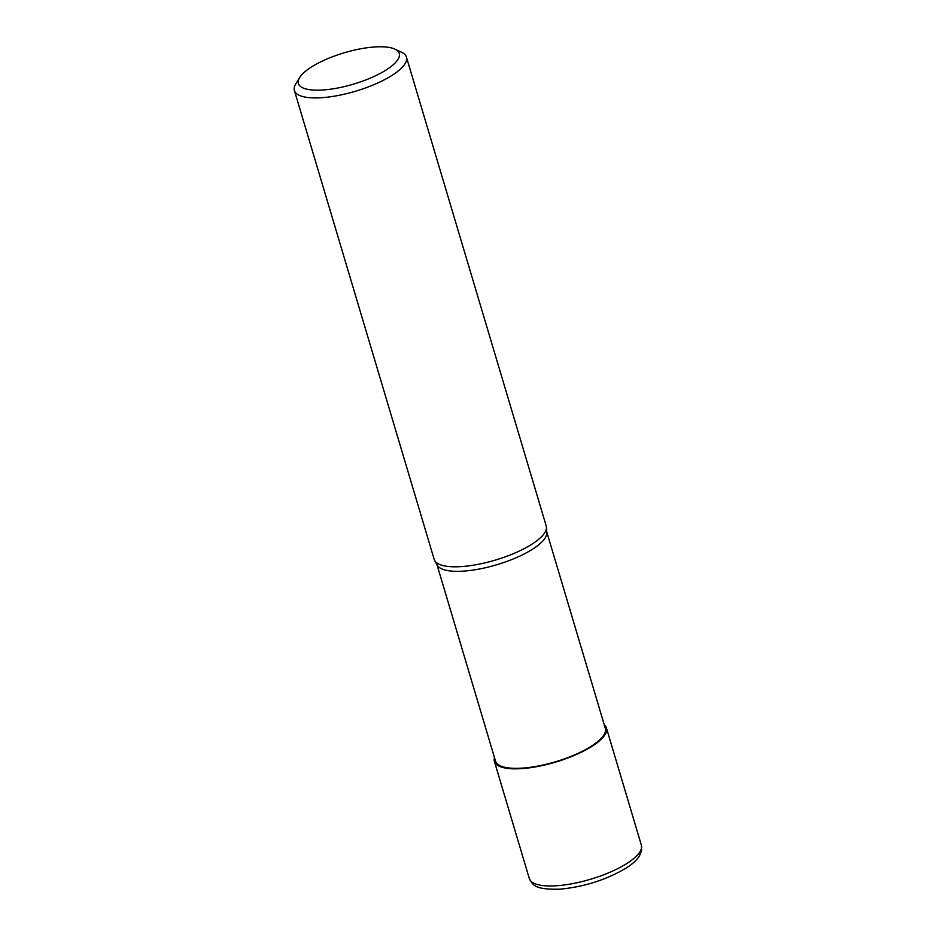 <?xml version="1.0" encoding="UTF-8"?>
<svg xmlns="http://www.w3.org/2000/svg" width="936" height="936" viewBox="0 0 936 936"><rect width="100%" height="100%" fill="white"/><g stroke="black" fill="none" stroke-linecap="round" stroke-linejoin="round"><path stroke-width="1.4" d="M604.293 724.885A58.453 18.158 163.4 0 1 606.446 728.009A58.453 18.158 163.4 0 1 575.734 754.802A58.453 18.158 163.4 0 1 512.916 768.795A58.453 18.158 163.4 0 1 494.407 761.413A58.453 18.158 163.4 0 1 494.489 757.61M394.945 49.152L401.661 52.322A58.453 18.158 163.4 0 1 406.435 57.096L546.215 525.985A58.453 18.158 163.4 0 1 546.437 527.237L546.811 532.549A57.283 17.796 163.4 0 1 514.777 558.324A57.283 17.796 163.4 0 1 454.931 571.299A57.283 17.796 163.4 0 1 437.276 565.204L434.678 560.559A58.453 18.158 163.4 0 1 434.175 559.389L294.395 90.499A58.453 18.158 163.4 0 1 295.776 83.889L299.649 77.559A52.615 16.345 163.4 0 1 382.578 46.8A52.615 16.345 163.4 0 1 394.945 49.152A52.615 16.345 163.4 0 1 378.787 74.166A52.615 16.345 163.4 0 1 315.069 90.148A52.615 16.345 163.4 0 1 299.649 77.559M546.764 531.929L605.323 728.348A57.283 17.796 163.4 0 1 575.23 754.603A57.283 17.796 163.4 0 1 513.665 768.304A57.283 17.796 163.4 0 1 495.518 761.073L436.972 564.654M546.437 527.237A58.453 18.158 163.4 0 1 513.747 553.527A58.453 18.158 163.4 0 1 452.696 566.771A58.453 18.158 163.4 0 1 434.678 560.559M406.435 57.096A58.453 18.158 163.4 0 1 375.734 83.889A58.453 18.158 163.4 0 1 312.905 97.882A58.453 18.158 163.4 0 1 294.395 90.499M627.284 863.238A58.453 18.158 163.4 0 1 547.841 885.936A58.453 18.158 163.4 0 1 529.32 878.553C532.888 884.391 533.146 889.785 559.775 889.2C584.275 886.86 606.434 879.793 626.242 868.011C632.338 864.162 636.737 860.125 639.44 855.937L641.605 850.602L641.359 845.149A58.453 18.158 163.4 0 1 627.284 863.238M494.407 761.413L529.32 878.553M606.446 728.009L641.359 845.149"/></g></svg>
